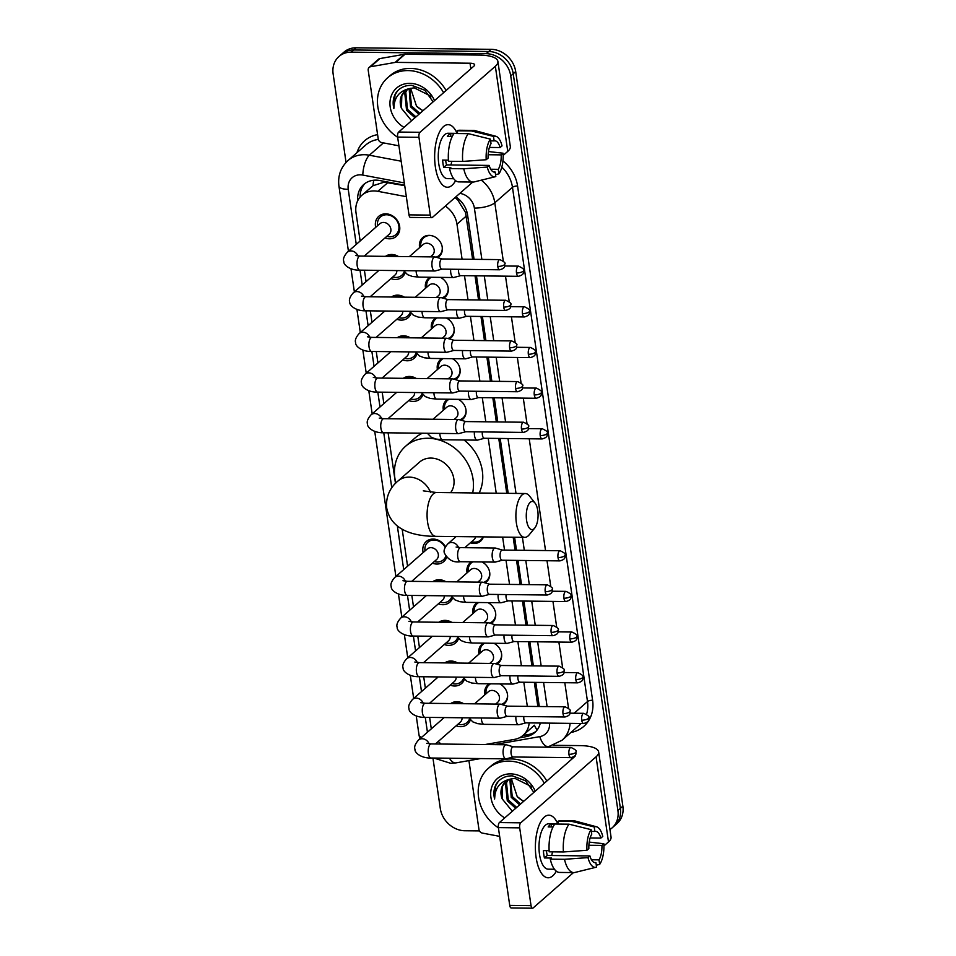 <?xml version="1.0" encoding="UTF-8"?>
<svg xmlns="http://www.w3.org/2000/svg" width="956" height="956" viewBox="0 0 956 956"><rect width="100%" height="100%" fill="white"/><g stroke="black" fill="none" stroke-linecap="round" stroke-linejoin="round"><path stroke-width="1.43" d="M499.809 683.922A12.524 10.647 48.8 0 1 504.374 703.724A12.524 10.647 48.8 0 1 502.796 704.835M493.882 643.269A12.524 10.647 48.8 0 1 498.446 663.07A12.524 10.647 48.8 0 1 496.869 664.181M487.942 602.615A12.524 10.647 48.8 0 1 492.519 622.416A12.524 10.647 48.8 0 1 490.942 623.527M482.015 561.961A12.524 10.647 48.8 0 1 486.58 581.762A12.524 10.647 48.8 0 1 485.003 582.873M483.389 536.89A12.524 10.647 48.8 0 1 480.653 541.108A12.524 10.647 48.8 0 1 474.116 543.426A12.524 10.647 48.8 0 1 470.424 542.781M458.294 399.345A12.524 10.647 48.8 0 1 462.859 419.146A12.524 10.647 48.8 0 1 461.282 420.258M452.367 358.691A12.524 10.647 48.8 0 1 456.932 378.492A12.524 10.647 48.8 0 1 455.355 379.592M446.428 318.037A12.524 10.647 48.8 0 1 451.005 337.827A12.524 10.647 48.8 0 1 449.416 338.938M440.501 277.383A12.524 10.647 48.8 0 1 445.066 297.173A12.524 10.647 48.8 0 1 443.488 298.284M419.624 247.604A12.524 10.647 48.8 0 1 422.636 237.686A12.524 10.647 48.8 0 1 429.172 235.367A12.524 10.647 48.8 0 1 441.11 243.469A12.524 10.647 48.8 0 1 439.139 256.519A12.524 10.647 48.8 0 1 437.561 257.63M450.718 703.556A13.324 11.317 48.8 0 1 456.92 701.68A13.324 11.317 48.8 0 1 463.684 703.7M470.352 719.928A13.324 11.317 48.8 0 1 467.52 724.194A13.324 11.317 48.8 0 1 460.565 726.668A13.324 11.317 48.8 0 1 456.155 725.807M444.779 662.902A13.324 11.317 48.8 0 1 450.981 661.026A13.324 11.317 48.8 0 1 457.757 663.046M464.425 679.262A13.324 11.317 48.8 0 1 461.581 683.54A13.324 11.317 48.8 0 1 454.626 686.014A13.324 11.317 48.8 0 1 450.216 685.153M438.852 622.248A13.324 11.317 48.8 0 1 445.054 620.372A13.324 11.317 48.8 0 1 451.83 622.392M458.498 638.608A13.324 11.317 48.8 0 1 455.654 642.886A13.324 11.317 48.8 0 1 448.699 645.36A13.324 11.317 48.8 0 1 444.289 644.499M432.925 581.595A13.324 11.317 48.8 0 1 439.127 579.718A13.324 11.317 48.8 0 1 445.89 581.738M452.558 597.954A13.324 11.317 48.8 0 1 449.726 602.232A13.324 11.317 48.8 0 1 442.771 604.706A13.324 11.317 48.8 0 1 438.362 603.834M423.15 552.592A13.324 11.317 48.8 0 1 426.233 541.538A13.324 11.317 48.8 0 1 433.188 539.065A13.324 11.317 48.8 0 1 445.424 546.784M446.631 557.3A13.324 11.317 48.8 0 1 443.787 561.578A13.324 11.317 48.8 0 1 436.832 564.04A13.324 11.317 48.8 0 1 432.435 563.18M403.265 378.325A13.324 11.317 48.8 0 1 409.467 376.449A13.324 11.317 48.8 0 1 416.242 378.468M422.911 394.685A13.324 11.317 48.8 0 1 420.066 398.951A13.324 11.317 48.8 0 1 413.112 401.424A13.324 11.317 48.8 0 1 408.702 400.564M397.338 337.671A13.324 11.317 48.8 0 1 403.54 335.795A13.324 11.317 48.8 0 1 410.303 337.815M416.983 354.031A13.324 11.317 48.8 0 1 414.139 358.297A13.324 11.317 48.8 0 1 407.184 360.77A13.324 11.317 48.8 0 1 402.775 359.91M391.41 297.017A13.324 11.317 48.8 0 1 397.612 295.141A13.324 11.317 48.8 0 1 404.376 297.161M411.044 313.377A13.324 11.317 48.8 0 1 408.212 317.643A13.324 11.317 48.8 0 1 401.257 320.117A13.324 11.317 48.8 0 1 396.848 319.256M385.471 256.363A13.324 11.317 48.8 0 1 391.673 254.487A13.324 11.317 48.8 0 1 398.449 256.507M405.117 272.723A13.324 11.317 48.8 0 1 402.273 276.989A13.324 11.317 48.8 0 1 395.318 279.463A13.324 11.317 48.8 0 1 390.908 278.602M375.696 227.349A13.324 11.317 48.8 0 1 378.791 216.295A13.324 11.317 48.8 0 1 385.746 213.833A13.324 11.317 48.8 0 1 398.449 222.461A13.324 11.317 48.8 0 1 396.346 236.335A13.324 11.317 48.8 0 1 389.391 238.809A13.324 11.317 48.8 0 1 384.981 237.948M404.723 185.643L384.133 182.166L373.007 185.715L361.846 195.299A23.482 19.957 -131.2 0 0 356.002 212.71L360.137 240.996M406.336 196.685L377.859 191.32A23.482 19.957 -131.2 0 0 374.107 190.937A23.482 19.957 -131.2 0 0 361.846 195.299M472.623 259.303L465.476 212.399L457.781 199.971L455.056 197.545M537.858 706.508L534.332 682.357M531.93 665.854L528.405 641.703M526.003 625.188L522.478 601.049M520.064 584.534L516.551 560.395M515.057 550.202L513.169 537.224M506.764 493.32L498.757 438.434M496.343 421.919L492.818 397.78M490.416 381.265L486.891 357.126M484.477 340.611L480.964 316.472M478.55 299.957L475.024 275.818M485.086 744.533L514.555 739.37A23.482 19.957 -131.2 0 0 523.159 735.295L534.404 725.222A23.482 10.994 -100 0 0 537.105 730.025M462.083 259.184L456.98 224.194A23.482 19.957 -131.2 0 0 445.317 206.09M527.33 706.388L523.804 682.237M521.39 665.735L517.877 641.584M515.463 625.069L511.938 600.93M509.536 584.415L506.011 560.276M504.529 550.082L502.629 537.105M496.224 493.2L488.217 438.314M485.803 421.799L482.29 397.66M479.876 381.145L476.351 357.006M473.949 340.491L470.424 316.352M468.022 299.837L464.497 275.698M523.159 735.295A23.482 19.957 -131.2 0 0 529.17 722.891M429.638 717.406L431.048 727.11A23.482 19.957 -131.2 0 0 431.359 728.795M438.254 741.486A23.482 19.957 -131.2 0 0 441.098 744.031M364.391 270.201L366.064 281.65M370.33 310.855L371.992 322.303M376.258 351.509L377.919 362.957M382.185 392.175L383.858 403.611M388.112 432.829L395.485 483.354M402.189 529.254L407.579 566.227M411.845 595.445L413.506 606.881M417.772 636.098L419.445 647.535M423.699 676.752L425.372 688.189M425.563 288.258A12.524 10.647 48.8 0 1 428.563 278.339A12.524 10.647 48.8 0 1 430.092 277.264M431.491 328.912A12.524 10.647 48.8 0 1 434.502 318.993A12.524 10.647 48.8 0 1 436.02 317.918M437.418 369.566A12.524 10.647 48.8 0 1 440.429 359.647A12.524 10.647 48.8 0 1 441.959 358.572M443.357 410.22A12.524 10.647 48.8 0 1 446.356 400.301A12.524 10.647 48.8 0 1 447.886 399.226M467.078 572.835A12.524 10.647 48.8 0 1 470.089 562.917A12.524 10.647 48.8 0 1 471.607 561.841M473.005 613.501A12.524 10.647 48.8 0 1 476.016 603.583A12.524 10.647 48.8 0 1 477.534 602.495M478.932 654.155A12.524 10.647 48.8 0 1 481.944 644.236A12.524 10.647 48.8 0 1 483.473 643.149M484.871 694.809A12.524 10.647 48.8 0 1 487.871 684.89A12.524 10.647 48.8 0 1 489.4 683.803M346.048 162.436L333.13 73.923A23.482 19.957 48.8 0 1 338.974 56.5A23.482 19.957 48.8 0 1 351.234 52.15L486.222 53.679A23.482 19.957 48.8 0 1 510.743 75.942L617.911 810.509L620.384 808.334A23.482 19.957 48.8 0 1 614.541 825.745A23.482 19.957 48.8 0 0 620.384 808.334L513.229 73.767L620.384 808.334L622.87 806.159A23.482 19.957 48.8 0 1 617.026 823.57L612.067 827.92A23.482 19.957 48.8 0 1 609.952 829.497M486.222 53.679L488.695 51.505A23.482 19.957 48.8 0 1 513.229 73.767A23.482 19.957 48.8 0 0 488.695 51.505L353.72 49.975L488.695 51.505L491.181 49.33A23.482 19.957 48.8 0 1 515.702 71.592L622.87 806.159M338.974 56.5L341.459 54.325A23.482 19.957 48.8 0 1 353.72 49.975A23.482 19.957 48.8 0 0 341.459 54.325L343.933 52.162A23.482 19.957 48.8 0 1 356.194 47.8L491.181 49.33M404.663 185.213L379.723 180.517A23.482 19.957 -131.2 0 0 375.971 180.134A23.482 19.957 -131.2 0 0 363.71 184.496A23.482 19.957 -131.2 0 0 357.723 200.7M360.125 197.044A23.482 19.957 48.8 0 1 365.013 183.468M479.458 830.907L464.819 830.752A23.482 19.957 48.8 0 1 440.298 808.489L432.937 758.024M617.911 810.509A23.482 19.957 48.8 0 1 612.067 827.92M474.057 259.315L467.592 215.04A23.482 19.957 -131.2 0 0 455.833 196.876M539.292 706.52L535.778 682.381M533.364 665.866L529.839 641.727M527.437 625.212L523.912 601.073M521.498 584.558L517.985 560.407M516.491 550.226L514.603 537.236M508.198 493.344L500.191 438.445M497.777 421.943L494.264 397.792M491.85 381.289L488.325 357.138M485.923 340.635L482.398 316.484M479.984 299.981L476.47 275.83M519.275 737.865L526.111 736.658A23.482 19.957 -131.2 0 0 534.715 732.595A23.482 19.957 -131.2 0 0 540.307 723.011M535.91 731.448A23.482 19.957 48.8 0 1 528.596 734.483L522.956 735.475M397.672 137.294A39.124 33.257 48.8 0 1 387.574 77.842A39.124 33.257 48.8 0 1 408.009 70.577A39.124 33.257 48.8 0 1 443.608 92.66M387.574 77.842L390.06 75.667A39.124 33.257 48.8 0 1 410.494 68.402A39.124 33.257 48.8 0 1 446.094 90.497M403.982 127.375A25.513 21.677 48.8 0 1 390.144 100.392A25.513 21.677 48.8 0 1 409.873 83.351A25.513 21.677 48.8 0 1 434.526 100.619M433.128 101.85L424.787 90.234L411.654 85.323C405.057 85.215 399.859 87.653 396.071 92.636C393.179 97.297 392.45 102.603 393.86 108.542C394.063 97.369 399.465 90.677 410.052 88.466A17.686 15.033 48.8 0 0 404.806 91.25A17.686 15.033 48.8 0 0 401.436 108.291L411.57 120.731M430.869 96.986L429.973 95.708L414.199 87.833L410.052 88.466M407.316 89.529L405.774 92.23L407.531 109.39L415.956 116.895M406.742 89.852L404.782 93.091L406.551 110.251L414.976 117.755M409.825 88.526L411.474 105.937L419.899 113.441M409.156 88.741L410.494 106.797L418.907 114.302M423.15 110.585A17.686 15.033 48.8 0 1 416.469 106.044L422.851 110.848M416.469 106.044L410.638 88.299M405.165 90.951L401.831 95.684L401.436 108.291M397.505 90.892L395.019 95.05L393.86 108.542M435.35 166.81A31.297 13.121 -89.3 0 1 437.49 137.031A31.297 13.121 -89.3 0 1 457.052 133.35A31.297 13.121 -89.3 0 0 448.113 124.639A31.297 13.121 -89.3 0 0 435.35 166.81A31.297 13.121 -89.3 0 0 437.059 174.613A31.297 13.121 -89.3 0 0 455.582 180.66A31.297 13.121 -89.3 0 1 447.408 187.245A31.297 13.121 -89.3 0 1 435.35 166.81M398.915 145.814L381.683 142.564A3.908 3.322 -131.2 0 1 378.218 138.919L368.215 70.302A3.908 3.322 -131.2 0 1 369.183 67.398L378.492 59.248A3.908 3.322 48.8 0 1 379.926 58.567L404.436 54.277A3.908 3.322 48.8 0 1 405.045 54.229L479.326 55.066A31.297 9.99 171.7 0 1 497.897 61.423A31.297 9.99 171.7 0 1 495.339 66.263L419.971 132.298A3.908 1.637 90.7 0 0 418.955 137.317L397.636 137.078A3.908 1.637 -89.3 0 1 398.652 132.048L474.021 66.024A7.827 2.498 -8.3 0 0 474.666 64.805A7.827 2.498 -8.3 0 0 470.017 63.215L395.736 62.379A3.908 3.322 -131.2 0 0 395.127 62.427L370.617 66.729A3.908 3.322 -131.2 0 0 369.183 67.398M497.897 61.423L510.313 146.543A31.297 9.99 171.7 0 1 507.755 151.383L503.179 155.398M430.296 215.112A3.908 1.637 90.7 0 0 431.801 217.657L410.494 217.418A3.908 1.637 -89.3 0 1 408.989 214.861L430.296 215.112L418.955 137.317M431.801 217.657A3.908 1.637 90.7 0 0 432.387 217.418L472.754 182.058M408.989 214.861L397.636 137.078M486.198 159.736L488.11 158.063A15.655 6.561 -89.3 0 1 491.026 143.627L490.368 139.11A20.351 8.532 -89.3 0 0 486.198 159.736L462.692 161.433L448.472 161.265A25.824 10.827 -89.3 0 1 454.088 133.493L468.297 133.661L490.368 139.11M490.631 140.867L494.133 140.902A15.655 6.561 -89.3 0 1 494.826 140.819A15.655 6.561 -89.3 0 1 500.119 147.547L489.388 147.427M445.663 160.118A15.655 6.561 90.7 0 0 445.819 161.421A15.655 6.561 90.7 0 0 446.56 164.922L489.185 165.412A15.655 6.561 -89.3 0 0 494.479 172.128A15.655 6.561 -89.3 0 0 495.172 172.044L495.829 176.561A20.351 8.532 -89.3 0 1 495.339 176.717A20.351 8.532 -89.3 0 1 487.273 167.073L489.185 165.412M495.339 176.717L474.212 181.915A25.824 10.827 -89.3 0 1 473.041 182.058L458.832 181.891A25.824 10.827 -89.3 0 1 449.547 168.603L450.802 167.503L443.704 167.419A22.693 9.512 -89.3 0 1 443.034 163.87A22.693 9.512 -89.3 0 1 442.628 160.082L448.4 160.154M453.706 178.712L447.504 178.641A22.693 9.512 -89.3 0 1 438.768 163.823A22.693 9.512 -89.3 0 1 448.017 133.254L457.565 133.362M494.133 140.902L493.475 136.397L471.404 130.936L457.195 130.781L457.589 133.529M457.195 130.781A25.824 10.827 -89.3 0 1 459.418 130.243L473.638 130.41A25.824 10.827 -89.3 0 1 474.797 130.578L495.805 136.254A20.351 8.532 -89.3 0 1 502.031 145.874L500.119 147.547M471.404 130.936A25.824 10.827 -89.3 0 1 473.638 130.41M473.041 182.058A25.824 10.827 -89.3 0 1 463.756 168.77L487.273 167.073M449.547 168.603L463.756 168.77M493.475 136.397A20.351 8.532 -89.3 0 1 495.805 136.254M488.146 154.729L501.195 154.884L503.107 153.211L488.468 151.55M503.107 153.211A20.351 8.532 -89.3 0 1 498.936 173.837L498.279 169.332L490.739 169.236M495.555 174.661L498.936 173.837M501.195 154.884A15.655 6.561 -89.3 0 1 498.279 169.332M453.921 133.709L450.515 133.673A22.693 9.512 -89.3 0 0 447.42 136.385L452.284 136.445M462.692 161.433A25.824 10.827 -89.3 0 1 468.297 133.661M451.746 161.301A15.655 6.561 -89.3 0 1 450.897 164.97M493.774 172.032L495.172 172.044M443.704 167.419L446.56 164.922M450.921 136.421L450.515 133.673M498.411 827.824A39.124 33.257 48.8 0 1 488.313 768.373A39.124 33.257 48.8 0 1 508.747 761.119A39.124 33.257 48.8 0 1 544.346 783.203M488.313 768.373L490.798 766.198A39.124 33.257 48.8 0 1 511.233 758.945A39.124 33.257 48.8 0 1 546.832 781.028M504.72 817.918A25.513 21.677 48.8 0 1 490.882 790.923A25.513 21.677 48.8 0 1 510.612 773.882A25.513 21.677 48.8 0 1 535.264 791.162M533.866 792.381L525.525 780.765L512.392 775.866C505.796 775.746 500.597 778.184 496.809 783.167C493.917 787.84 493.188 793.133 494.599 799.073C494.802 787.911 500.203 781.219 510.791 779.009A17.686 15.033 48.8 0 0 505.545 781.793A17.686 15.033 48.8 0 0 502.175 798.834L512.308 811.274M531.608 787.517L530.711 786.25L514.937 778.375L510.791 779.009M508.054 780.072L506.513 782.761L508.269 799.921L516.694 807.426M507.481 780.383L505.521 783.633L507.289 800.793L515.714 808.298M510.564 779.068L512.213 796.479L520.638 803.984M509.895 779.271L511.233 797.34L519.646 804.844M523.888 801.128A17.686 15.033 48.8 0 1 517.208 796.575L523.589 801.391M517.208 796.575L511.376 778.841M505.903 781.482L502.569 786.214L502.175 798.834M498.243 781.434L495.758 785.593L494.599 799.073M526.589 520.423A14.089 5.903 90.7 0 0 534.751 528.047A14.089 5.903 90.7 0 0 537.75 510.635A14.089 5.903 90.7 0 0 535.037 503.059A14.089 5.903 90.7 0 0 528.369 504.935A14.089 5.903 90.7 0 0 526.589 520.423M534.751 528.047L529.086 534.93A21.916 9.19 -89.3 0 1 524.82 537.356A21.916 9.19 -89.3 0 1 516.383 523.052A21.916 9.19 -89.3 0 1 525.31 493.535A21.916 9.19 -89.3 0 1 529.528 496.056L535.037 503.059M450.635 492.687A21.916 18.618 -131.2 0 0 450.957 470.567A21.916 18.618 -131.2 0 0 430.953 458.079A21.916 18.618 -131.2 0 0 419.517 462.142L397.804 481.167C393.083 485.039 385.268 493.882 386.726 508.078C391.351 531.333 415.812 536.316 436.008 536.352L524.82 537.356M395.856 482.983A43.044 36.579 48.8 0 1 405.595 446.249A43.044 36.579 48.8 0 1 428.061 438.266A43.044 36.579 48.8 0 1 472.67 492.938M405.595 446.249L414.892 438.099A43.044 36.579 48.8 0 1 422.433 433.211M464.066 439.999A43.044 36.579 48.8 0 1 479.147 493.009M386.822 236.335A11.735 9.978 -131.2 0 0 389.797 236.789A11.735 9.978 -131.2 0 0 395.927 234.602A11.735 9.978 -131.2 0 0 397.768 222.366A11.735 9.978 -131.2 0 0 386.583 214.765A11.735 9.978 -131.2 0 0 380.452 216.952A11.735 9.978 -131.2 0 0 377.548 225.736M364.248 256.112L389.104 234.34A7.039 5.987 -131.2 0 0 390.215 226.99A7.039 5.987 -131.2 0 0 383.499 222.437A7.039 5.987 -131.2 0 0 379.831 223.74L347.315 252.217A7.039 5.987 -131.2 0 1 350.995 250.914A7.039 5.987 -131.2 0 1 357.914 255.957M442.138 258.957L435.267 256.973A7.039 2.952 90.7 0 0 434.932 256.925A7.039 2.952 90.7 0 0 433.881 257.355A7.039 2.952 90.7 0 0 432.052 266.413A7.039 2.952 90.7 0 0 434.765 271.002A7.039 2.952 90.7 0 0 435.111 270.966L442.019 269.126M442.258 258.992A5.091 2.127 90.7 0 0 442.007 258.957A5.091 2.127 90.7 0 0 441.254 259.279A5.091 2.127 90.7 0 0 439.939 265.804A5.091 2.127 90.7 0 0 441.899 269.126A5.091 2.127 90.7 0 0 442.138 269.102M397.134 256.495A11.735 9.978 -131.2 0 0 392.51 255.419A11.735 9.978 -131.2 0 0 388.184 256.387M392.761 276.989A11.735 9.978 -131.2 0 0 395.724 277.443A11.735 9.978 -131.2 0 0 401.855 275.256A11.735 9.978 -131.2 0 0 404.292 271.695M448.065 299.61L441.194 297.627A7.039 2.952 90.7 0 0 440.859 297.579A7.039 2.952 90.7 0 0 439.82 298.009A7.039 2.952 90.7 0 0 437.991 307.067A7.039 2.952 90.7 0 0 440.692 311.656A7.039 2.952 90.7 0 0 441.039 311.62L447.946 309.78M448.185 299.646A5.091 2.127 90.7 0 0 447.946 299.61A5.091 2.127 90.7 0 0 447.181 299.933A5.091 2.127 90.7 0 0 445.866 306.47A5.091 2.127 90.7 0 0 447.826 309.78A5.091 2.127 90.7 0 0 448.065 309.756M370.175 296.766L395.043 274.993A7.039 5.987 -131.2 0 0 396.86 270.572M403.062 297.149A11.735 9.978 -131.2 0 0 398.449 296.073A11.735 9.978 -131.2 0 0 394.123 297.041M398.688 317.643A11.735 9.978 -131.2 0 0 401.651 318.097A11.735 9.978 -131.2 0 0 407.782 315.91A11.735 9.978 -131.2 0 0 410.22 312.349M453.992 340.264L447.133 338.281A7.039 2.952 90.7 0 0 446.787 338.233A7.039 2.952 90.7 0 0 445.747 338.663A7.039 2.952 90.7 0 0 443.919 347.721A7.039 2.952 90.7 0 0 446.631 352.31A7.039 2.952 90.7 0 0 446.966 352.274L453.873 350.446M454.112 340.3A5.091 2.127 90.7 0 0 453.873 340.264A5.091 2.127 90.7 0 0 453.12 340.587A5.091 2.127 90.7 0 0 451.794 347.124A5.091 2.127 90.7 0 0 453.753 350.434A5.091 2.127 90.7 0 0 454.004 350.41M376.102 337.42L400.97 315.647A7.039 5.987 -131.2 0 0 402.787 311.226M409.001 337.803A11.735 9.978 -131.2 0 0 404.376 336.727A11.735 9.978 -131.2 0 0 400.05 337.695M404.615 358.297A11.735 9.978 -131.2 0 0 407.591 358.751A11.735 9.978 -131.2 0 0 413.721 356.564A11.735 9.978 -131.2 0 0 416.147 353.003M459.92 380.918L453.06 378.935A7.039 2.952 90.7 0 0 452.714 378.887A7.039 2.952 90.7 0 0 451.674 379.317A7.039 2.952 90.7 0 0 449.846 388.375A7.039 2.952 90.7 0 0 452.558 392.964A7.039 2.952 90.7 0 0 452.905 392.928L459.812 391.1M460.051 380.954A5.091 2.127 90.7 0 0 459.8 380.918A5.091 2.127 90.7 0 0 459.047 381.241A5.091 2.127 90.7 0 0 457.733 387.778A5.091 2.127 90.7 0 0 459.681 391.088A5.091 2.127 90.7 0 0 459.932 391.064M382.041 378.086L406.898 356.301A7.039 5.987 -131.2 0 0 408.726 351.88M414.928 378.457A11.735 9.978 -131.2 0 0 410.303 377.381A11.735 9.978 -131.2 0 0 405.977 378.349M410.554 398.951A11.735 9.978 -131.2 0 0 413.518 399.405A11.735 9.978 -131.2 0 0 419.648 397.218A11.735 9.978 -131.2 0 0 422.074 393.657M465.859 421.572L458.988 419.588A7.039 2.952 90.7 0 0 458.653 419.541A7.039 2.952 90.7 0 0 457.601 419.971A7.039 2.952 90.7 0 0 455.773 429.029A7.039 2.952 90.7 0 0 458.486 433.618A7.039 2.952 90.7 0 0 458.832 433.582L465.739 431.754M465.978 421.608A5.091 2.127 90.7 0 0 465.727 421.572A5.091 2.127 90.7 0 0 464.975 421.895A5.091 2.127 90.7 0 0 463.66 428.431A5.091 2.127 90.7 0 0 465.62 431.742A5.091 2.127 90.7 0 0 465.859 431.718M387.969 418.74L412.837 396.955A7.039 5.987 -131.2 0 0 414.653 392.534M445.114 547.382A11.735 9.978 -131.2 0 0 434.024 540.009A11.735 9.978 -131.2 0 0 427.906 542.183A11.735 9.978 -131.2 0 0 424.99 550.979M434.275 561.566A11.735 9.978 -131.2 0 0 437.239 562.02A11.735 9.978 -131.2 0 0 443.369 559.846A11.735 9.978 -131.2 0 0 445.807 556.273M411.689 581.356L436.557 559.571A7.039 5.987 -131.2 0 0 437.669 552.233A7.039 5.987 -131.2 0 0 430.953 547.668A7.039 5.987 -131.2 0 0 427.272 548.971L394.768 577.448A7.039 5.987 -131.2 0 1 398.437 576.145A7.039 5.987 -131.2 0 1 405.368 581.2M489.58 584.188L482.708 582.204A7.039 2.952 90.7 0 0 482.374 582.156A7.039 2.952 90.7 0 0 481.334 582.598A7.039 2.952 90.7 0 0 479.506 591.645A7.039 2.952 90.7 0 0 482.218 596.245A7.039 2.952 90.7 0 0 482.553 596.197L489.46 594.369M489.699 584.224A5.091 2.127 90.7 0 0 489.46 584.188A5.091 2.127 90.7 0 0 488.707 584.51A5.091 2.127 90.7 0 0 487.381 591.047A5.091 2.127 90.7 0 0 489.341 594.369A5.091 2.127 90.7 0 0 489.591 594.333M444.588 581.726A11.735 9.978 -131.2 0 0 439.963 580.662A11.735 9.978 -131.2 0 0 435.637 581.63M440.202 602.22A11.735 9.978 -131.2 0 0 443.178 602.674A11.735 9.978 -131.2 0 0 449.296 600.499A11.735 9.978 -131.2 0 0 451.734 596.926M495.507 624.854L488.647 622.858A7.039 2.952 90.7 0 0 488.301 622.81A7.039 2.952 90.7 0 0 487.261 623.252A7.039 2.952 90.7 0 0 485.433 632.298A7.039 2.952 90.7 0 0 488.146 636.899A7.039 2.952 90.7 0 0 488.48 636.851L495.399 635.023M495.638 624.877A5.091 2.127 90.7 0 0 495.387 624.842A5.091 2.127 90.7 0 0 494.634 625.164A5.091 2.127 90.7 0 0 493.308 631.701A5.091 2.127 90.7 0 0 495.268 635.023A5.091 2.127 90.7 0 0 495.519 634.987M417.617 622.009L442.485 600.225A7.039 5.987 -131.2 0 0 444.313 595.815M450.515 622.38A11.735 9.978 -131.2 0 0 445.89 621.316A11.735 9.978 -131.2 0 0 441.564 622.284M446.129 642.874A11.735 9.978 -131.2 0 0 449.105 643.328A11.735 9.978 -131.2 0 0 455.235 641.153A11.735 9.978 -131.2 0 0 457.661 637.58M501.446 665.507L494.575 663.512A7.039 2.952 90.7 0 0 494.24 663.464A7.039 2.952 90.7 0 0 493.188 663.906A7.039 2.952 90.7 0 0 491.36 672.952A7.039 2.952 90.7 0 0 494.073 677.553A7.039 2.952 90.7 0 0 494.419 677.505L501.326 675.677M501.565 665.543A5.091 2.127 90.7 0 0 501.314 665.495A5.091 2.127 90.7 0 0 500.562 665.818A5.091 2.127 90.7 0 0 499.247 672.355A5.091 2.127 90.7 0 0 501.207 675.677A5.091 2.127 90.7 0 0 501.446 675.641M423.556 662.663L448.412 640.879A7.039 5.987 -131.2 0 0 450.24 636.469M456.442 663.034A11.735 9.978 -131.2 0 0 451.818 661.97A11.735 9.978 -131.2 0 0 447.492 662.938M452.069 683.528A11.735 9.978 -131.2 0 0 455.032 683.982A11.735 9.978 -131.2 0 0 461.162 681.807A11.735 9.978 -131.2 0 0 463.6 678.234M507.373 706.161L500.502 704.166A7.039 2.952 90.7 0 0 500.167 704.118A7.039 2.952 90.7 0 0 499.128 704.56A7.039 2.952 90.7 0 0 497.299 713.606A7.039 2.952 90.7 0 0 500.012 718.207A7.039 2.952 90.7 0 0 500.346 718.159L507.254 716.331M507.493 706.197A5.091 2.127 90.7 0 0 507.254 706.149A5.091 2.127 90.7 0 0 506.501 706.472A5.091 2.127 90.7 0 0 505.174 713.009A5.091 2.127 90.7 0 0 507.134 716.331A5.091 2.127 90.7 0 0 507.385 716.295M429.483 703.317L454.351 681.532A7.039 5.987 -131.2 0 0 456.167 677.123M462.369 703.688A11.735 9.978 -131.2 0 0 457.757 702.624A11.735 9.978 -131.2 0 0 453.431 703.592M457.996 724.182A11.735 9.978 -131.2 0 0 460.959 724.636A11.735 9.978 -131.2 0 0 467.09 722.461A11.735 9.978 -131.2 0 0 469.527 718.9M513.3 746.815L506.441 744.82A7.039 2.952 90.7 0 0 506.094 744.772A7.039 2.952 90.7 0 0 505.055 745.214A7.039 2.952 90.7 0 0 503.226 754.26A7.039 2.952 90.7 0 0 505.939 758.861A7.039 2.952 90.7 0 0 506.274 758.813L513.193 756.985M513.42 746.851A5.091 2.127 90.7 0 0 513.181 746.815A5.091 2.127 90.7 0 0 512.428 747.126A5.091 2.127 90.7 0 0 511.101 753.663A5.091 2.127 90.7 0 0 513.061 756.985A5.091 2.127 90.7 0 0 513.312 756.949M435.41 743.971L460.278 722.186A7.039 5.987 -131.2 0 0 462.106 717.777M432.733 235.965A11.735 9.978 -131.2 0 0 429.901 235.558A11.735 9.978 -131.2 0 0 423.771 237.733A11.735 9.978 -131.2 0 0 420.867 246.529M430.427 256.865L432.423 255.121A7.039 5.987 -131.2 0 0 433.534 247.783A7.039 5.987 -131.2 0 0 426.818 243.218A7.039 5.987 -131.2 0 0 423.15 244.521L409.323 256.626M450.67 269.234A7.039 2.952 90.7 0 0 450.778 272.926A7.039 2.952 90.7 0 0 453.491 277.527A7.039 2.952 90.7 0 0 453.825 277.479L460.744 275.651M458.617 269.317A5.091 2.127 90.7 0 0 458.653 272.329A5.091 2.127 90.7 0 0 460.613 275.651A5.091 2.127 90.7 0 0 460.864 275.627M435.984 257.176A11.735 9.978 -131.2 0 0 439.246 255.395A11.735 9.978 -131.2 0 0 442.174 246.744M431.311 277.276A11.735 9.978 -131.2 0 0 429.698 278.387A11.735 9.978 -131.2 0 0 426.794 287.182M436.366 297.519L438.362 295.774A7.039 5.987 -131.2 0 0 439.461 288.437A7.039 5.987 -131.2 0 0 432.757 283.872A7.039 5.987 -131.2 0 0 429.077 285.175L415.263 297.28M456.61 309.887A7.039 2.952 90.7 0 0 456.705 313.58A7.039 2.952 90.7 0 0 459.418 318.181A7.039 2.952 90.7 0 0 459.764 318.145L466.671 316.305M464.544 309.971A5.091 2.127 90.7 0 0 464.592 312.982A5.091 2.127 90.7 0 0 466.552 316.305A5.091 2.127 90.7 0 0 466.791 316.281M441.911 297.83A11.735 9.978 -131.2 0 0 445.173 296.049A11.735 9.978 -131.2 0 0 448.101 287.398M437.239 317.93A11.735 9.978 -131.2 0 0 435.637 319.041A11.735 9.978 -131.2 0 0 432.721 327.836M442.293 338.173L444.289 336.428A7.039 5.987 -131.2 0 0 445.4 329.091A7.039 5.987 -131.2 0 0 438.685 324.526A7.039 5.987 -131.2 0 0 435.004 325.829L421.19 337.934M462.537 350.541A7.039 2.952 90.7 0 0 462.644 354.234A7.039 2.952 90.7 0 0 465.357 358.835A7.039 2.952 90.7 0 0 465.692 358.799L472.599 356.958M470.483 350.625A5.091 2.127 90.7 0 0 470.519 353.636A5.091 2.127 90.7 0 0 472.479 356.958A5.091 2.127 90.7 0 0 472.73 356.935M447.85 338.484A11.735 9.978 -131.2 0 0 451.101 336.703A11.735 9.978 -131.2 0 0 454.04 328.051M443.178 358.584A11.735 9.978 -131.2 0 0 441.564 359.695A11.735 9.978 -131.2 0 0 438.661 368.49M448.221 378.827L450.216 377.082A7.039 5.987 -131.2 0 0 451.328 369.745A7.039 5.987 -131.2 0 0 444.612 365.18A7.039 5.987 -131.2 0 0 440.943 366.483L427.117 378.588M468.464 391.195A7.039 2.952 90.7 0 0 468.571 394.9A7.039 2.952 90.7 0 0 471.284 399.489A7.039 2.952 90.7 0 0 471.619 399.453L478.538 397.612M476.411 391.279A5.091 2.127 90.7 0 0 476.447 394.29A5.091 2.127 90.7 0 0 478.406 397.612A5.091 2.127 90.7 0 0 478.657 397.588M453.777 379.138A11.735 9.978 -131.2 0 0 457.04 377.357A11.735 9.978 -131.2 0 0 459.967 368.705M449.105 399.238A11.735 9.978 -131.2 0 0 447.492 400.349A11.735 9.978 -131.2 0 0 444.588 409.144M454.16 419.481L456.155 417.736A7.039 5.987 -131.2 0 0 457.255 410.399A7.039 5.987 -131.2 0 0 450.551 405.834A7.039 5.987 -131.2 0 0 446.87 407.148L433.056 419.242M474.403 431.849A7.039 2.952 90.7 0 0 474.499 435.554A7.039 2.952 90.7 0 0 477.211 440.142A7.039 2.952 90.7 0 0 477.558 440.107L484.465 438.266M482.338 431.933A5.091 2.127 90.7 0 0 482.386 434.944A5.091 2.127 90.7 0 0 484.345 438.266A5.091 2.127 90.7 0 0 484.584 438.242M459.705 419.792A11.735 9.978 -131.2 0 0 462.967 418.011A11.735 9.978 -131.2 0 0 465.895 409.359M471.666 541.705A11.735 9.978 -131.2 0 0 474.63 542.148A11.735 9.978 -131.2 0 0 480.76 539.973A11.735 9.978 -131.2 0 0 482.995 536.878M502.366 550.059L495.507 548.075A7.039 2.952 90.7 0 0 495.16 548.027A7.039 2.952 90.7 0 0 494.121 548.457A7.039 2.952 90.7 0 0 492.292 557.515A7.039 2.952 90.7 0 0 495.005 562.104A7.039 2.952 90.7 0 0 495.351 562.068L502.259 560.24M502.498 550.094A5.091 2.127 90.7 0 0 502.247 550.059A5.091 2.127 90.7 0 0 501.494 550.381A5.091 2.127 90.7 0 0 500.179 556.918A5.091 2.127 90.7 0 0 502.127 560.228A5.091 2.127 90.7 0 0 502.378 560.204M464.831 547.68L473.949 539.698A7.039 5.987 -131.2 0 0 475.622 536.794M472.826 561.853A11.735 9.978 -131.2 0 0 471.224 562.965A11.735 9.978 -131.2 0 0 468.309 571.76M477.88 582.108L479.876 580.352A7.039 5.987 -131.2 0 0 480.988 573.014A7.039 5.987 -131.2 0 0 474.272 568.45A7.039 5.987 -131.2 0 0 470.591 569.764L456.777 581.869M498.124 594.465A7.039 2.952 90.7 0 0 498.219 598.169A7.039 2.952 90.7 0 0 500.932 602.758A7.039 2.952 90.7 0 0 501.279 602.722L508.186 600.894M506.071 594.56A5.091 2.127 90.7 0 0 506.106 597.572A5.091 2.127 90.7 0 0 508.066 600.882A5.091 2.127 90.7 0 0 508.305 600.858M483.425 582.419A11.735 9.978 -131.2 0 0 486.688 580.627A11.735 9.978 -131.2 0 0 489.615 571.987M478.753 602.507A11.735 9.978 -131.2 0 0 477.152 603.618A11.735 9.978 -131.2 0 0 474.236 612.414M483.808 622.762L485.803 621.006A7.039 5.987 -131.2 0 0 486.915 613.668A7.039 5.987 -131.2 0 0 480.199 609.103A7.039 5.987 -131.2 0 0 476.518 610.418L462.704 622.523M504.051 635.119A7.039 2.952 90.7 0 0 504.159 638.823A7.039 2.952 90.7 0 0 506.871 643.412A7.039 2.952 90.7 0 0 507.206 643.376L514.113 641.548M511.998 635.214A5.091 2.127 90.7 0 0 512.034 638.226A5.091 2.127 90.7 0 0 513.993 641.548A5.091 2.127 90.7 0 0 514.244 641.512M489.364 623.073A11.735 9.978 -131.2 0 0 492.627 621.28A11.735 9.978 -131.2 0 0 495.555 612.641M484.692 643.161A11.735 9.978 -131.2 0 0 483.079 644.272A11.735 9.978 -131.2 0 0 480.175 653.067M489.735 663.416L491.731 661.66A7.039 5.987 -131.2 0 0 492.842 654.322A7.039 5.987 -131.2 0 0 486.126 649.757A7.039 5.987 -131.2 0 0 482.457 651.072L468.631 663.177M509.99 675.773A7.039 2.952 90.7 0 0 510.086 679.477A7.039 2.952 90.7 0 0 512.798 684.078A7.039 2.952 90.7 0 0 513.145 684.03L520.052 682.202M517.925 675.868A5.091 2.127 90.7 0 0 517.961 678.88A5.091 2.127 90.7 0 0 519.921 682.202A5.091 2.127 90.7 0 0 520.172 682.166M495.292 663.727A11.735 9.978 -131.2 0 0 498.554 661.934A11.735 9.978 -131.2 0 0 501.482 653.295M490.619 683.815A11.735 9.978 -131.2 0 0 489.018 684.926A11.735 9.978 -131.2 0 0 486.102 693.721M495.674 704.07L497.67 702.313A7.039 5.987 -131.2 0 0 498.781 694.976A7.039 5.987 -131.2 0 0 492.065 690.411A7.039 5.987 -131.2 0 0 488.385 691.726L474.57 703.831M515.917 716.426A7.039 2.952 90.7 0 0 516.013 720.131A7.039 2.952 90.7 0 0 518.726 724.732A7.039 2.952 90.7 0 0 519.072 724.684L525.979 722.856M523.852 716.522A5.091 2.127 90.7 0 0 523.9 719.533A5.091 2.127 90.7 0 0 525.86 722.856A5.091 2.127 90.7 0 0 526.099 722.82M501.219 704.381A11.735 9.978 -131.2 0 0 504.481 702.588A11.735 9.978 -131.2 0 0 507.409 693.948M536.089 857.353A31.297 13.121 -89.3 0 1 538.228 827.573A31.297 13.121 -89.3 0 1 557.802 823.893A31.297 13.121 -89.3 0 0 548.852 815.181A31.297 13.121 -89.3 0 0 536.089 857.353A31.297 13.121 -89.3 0 0 537.798 865.156A31.297 13.121 -89.3 0 0 556.32 871.191A31.297 13.121 -89.3 0 1 548.147 877.787A31.297 13.121 -89.3 0 1 536.089 857.353M499.653 836.357L482.422 833.106A3.908 3.322 -131.2 0 1 478.956 829.461L468.954 760.845A3.908 3.322 -131.2 0 1 468.918 760.606M553.536 745.31L580.065 745.608A31.297 9.99 171.7 0 1 598.635 751.954A31.297 9.99 171.7 0 1 596.078 756.793L520.709 822.829A3.908 1.637 90.7 0 0 519.694 827.86L498.375 827.621A3.908 1.637 -89.3 0 1 499.39 822.59L574.759 756.555A7.827 2.498 -8.3 0 0 575.404 755.348A7.827 2.498 -8.3 0 0 575.345 755.132M598.635 751.954L611.051 837.086A31.297 9.99 171.7 0 1 608.494 841.925L603.917 845.929M531.034 905.643A3.908 1.637 90.7 0 0 532.54 908.2L511.233 907.961A3.908 1.637 -89.3 0 1 509.727 905.404L531.034 905.643L519.694 827.86M532.54 908.2A3.908 1.637 90.7 0 0 533.125 907.961L573.492 872.589M509.727 905.404L498.375 827.621M586.948 850.278L588.848 848.605A15.655 6.561 -89.3 0 1 591.764 834.158L591.107 829.653A20.351 8.532 -89.3 0 0 586.948 850.278L563.431 851.963L549.21 851.808A25.824 10.827 -89.3 0 1 554.827 824.036L569.035 824.192L591.107 829.653M591.37 831.409L594.871 831.445A15.655 6.561 -89.3 0 1 595.564 831.362A15.655 6.561 -89.3 0 1 600.858 838.077L590.127 837.958M546.402 850.661A15.655 6.561 90.7 0 0 546.557 851.963A15.655 6.561 90.7 0 0 547.298 855.465L589.924 855.943A15.655 6.561 -89.3 0 0 595.218 862.659A15.655 6.561 -89.3 0 0 595.911 862.587L596.568 867.092A20.351 8.532 -89.3 0 1 596.078 867.247A20.351 8.532 -89.3 0 1 588.012 857.616L589.924 855.943M596.078 867.247L574.95 872.458A25.824 10.827 -89.3 0 1 573.779 872.589L559.571 872.434A25.824 10.827 -89.3 0 1 550.286 859.145L551.54 858.046L544.442 857.962A22.693 9.512 -89.3 0 1 543.773 854.413A22.693 9.512 -89.3 0 1 543.366 850.625L549.138 850.685M554.444 869.243L548.242 869.171A22.693 9.512 -89.3 0 1 539.507 854.365A22.693 9.512 -89.3 0 1 548.756 823.785L558.304 823.893M594.871 831.445L594.214 826.928L572.142 821.479L557.934 821.312L558.328 824.072M557.934 821.312A25.824 10.827 -89.3 0 1 560.156 820.786L574.377 820.953A25.824 10.827 -89.3 0 1 575.536 821.108L596.544 826.797A20.351 8.532 -89.3 0 1 602.77 836.416L600.858 838.077M572.142 821.479A25.824 10.827 -89.3 0 1 574.377 820.953M573.779 872.589A25.824 10.827 -89.3 0 1 564.494 859.301L588.012 857.616M550.286 859.145L564.494 859.301M594.214 826.928A20.351 8.532 -89.3 0 1 596.544 826.797M588.884 845.271L601.933 845.415L603.845 843.754L589.207 842.081M603.845 843.754A20.351 8.532 -89.3 0 1 599.675 864.379L599.018 859.862L591.477 859.779M596.293 865.204L599.675 864.379M601.933 845.415A15.655 6.561 -89.3 0 1 599.018 859.862M554.659 824.251L551.254 824.203A22.693 9.512 -89.3 0 0 548.158 826.928L553.022 826.976M563.431 851.963A25.824 10.827 -89.3 0 1 569.035 824.192M552.484 851.844A15.655 6.561 -89.3 0 1 551.636 855.512M594.513 862.563L595.911 862.587M544.442 857.962L547.298 855.465M551.66 826.964L551.254 824.203M387.945 182.488L377.859 191.32M361.057 196.028A23.482 7.493 171.7 0 1 360.113 195.92M467.054 212.363A23.482 7.493 171.7 0 1 465.476 212.399M457.781 199.971A23.482 8.389 -79.3 0 1 457.972 198.442M373.007 185.715A23.482 8.389 -79.3 0 1 373.724 180.23M466.301 216.02L456.98 224.194M356.194 47.8L351.234 52.15M515.702 71.592L510.743 75.942M404.316 182.907L362.802 175.079A15.655 13.3 -131.2 0 0 360.304 174.829A15.655 13.3 -131.2 0 0 348.235 189.336L356.265 244.378M348.235 189.336A15.655 4.995 -8.3 0 1 338.95 186.169C337.671 175.94 340.695 167.384 348.02 160.524A31.297 26.601 48.8 0 1 364.367 154.717A31.297 26.601 48.8 0 1 369.363 155.219L383.428 142.898M433.821 758.036L450.694 763.306L456 762.876A15.655 7.325 -100 0 1 449.44 758.216M356.935 152.709A35.217 29.935 48.8 0 1 377.596 134.629M378.337 139.433A31.297 26.601 -131.2 0 0 365.706 145.037L348.02 160.524M502.928 160.943A35.217 29.935 48.8 0 1 517.578 186.002L592.601 700.234A35.217 29.935 48.8 0 1 570.947 732.451M481.31 180.17A31.297 26.601 48.8 0 1 494.802 202.803L512.476 187.316A31.297 26.601 -131.2 0 0 501.828 167.121M362.802 175.079A15.655 5.593 -79.3 0 1 369.363 155.219L401.161 161.206M574.174 713.224L587.498 701.549L512.476 187.316A3.908 1.255 171.7 0 1 517.578 186.002M570.075 723.357A31.297 26.601 48.8 0 1 562.02 740.267L579.706 724.768A31.297 26.601 -131.2 0 0 581.069 723.477M586.566 714.18A31.297 26.601 -131.2 0 0 587.498 701.549A3.908 1.255 171.7 0 1 592.601 700.234M481.872 259.411L474.379 208.085A15.655 4.995 -8.3 0 0 494.802 202.803L503.286 261.012M505.497 276.165L509.213 301.666M511.424 316.818L515.153 342.32M517.363 357.472L521.08 382.974M523.29 398.126L527.007 423.627M529.218 438.78L545.529 550.548M547.011 560.742L550.74 586.243M552.95 601.396L556.667 626.909M558.878 642.05L562.594 667.563M564.805 682.703L568.533 708.217M474.379 208.085A15.655 13.3 -131.2 0 0 460.529 193.494L459.836 193.363M360.03 270.154L362.193 285.031M365.957 310.808L368.132 325.685M371.884 351.461L374.059 366.339M377.823 392.115L379.986 406.993M383.75 432.769L391.781 487.811M397.349 526.039L403.707 569.621M407.471 595.397L409.646 610.275M413.398 636.051L415.573 650.928M419.337 676.705L421.5 691.582M425.265 717.358L427.44 732.236M494.144 744.64L539.77 736.634A15.655 13.3 -131.2 0 0 549.497 723.118M547.107 706.603L543.594 682.465M541.18 665.95L537.654 641.811M535.252 625.296L531.727 601.157M529.313 584.642L525.8 560.503M524.306 550.309L522.418 537.332M516.013 493.427L508.006 438.541M505.593 422.026L502.067 397.887M499.665 381.372L496.14 357.233M493.738 340.718L490.213 316.579M487.799 300.065L484.286 275.925M545.47 747.174L548.672 746.612A15.655 7.325 -100 0 1 539.77 736.634M460.529 193.494A15.655 5.593 -79.3 0 1 460.565 192.73M419.827 738.892L419.027 735.068A15.655 4.995 -8.3 0 0 421.644 737.303M528.596 734.483L526.111 736.658M507.755 151.383L495.339 66.263M470.842 68.808L470.017 63.215M405.045 54.229L395.736 62.379M398.652 132.048L419.971 132.298M395.127 62.427L404.436 54.277M379.926 58.567L370.617 66.729M430.547 492.232A21.916 18.618 -131.2 0 0 409.24 477.104A21.916 18.618 -131.2 0 0 397.804 481.167M423.281 490.858L436.51 492.531A21.916 9.19 90.7 0 0 427.571 522.048A21.916 9.19 90.7 0 0 436.008 536.352M497.765 266.461A5.091 1.625 171.7 0 0 504.398 264.752A5.091 1.625 -8.3 0 0 504.816 263.964C505.855 263.139 504.194 261.681 499.845 259.614A5.091 2.127 90.7 0 0 497.765 266.461A5.091 2.127 90.7 0 0 499.725 269.783L441.899 269.126M355.536 255.491L360.042 256.065A7.039 2.952 90.7 0 0 357.174 265.553A7.039 2.952 90.7 0 0 357.233 265.971A7.039 2.952 90.7 0 0 359.886 270.154L434.765 271.002M503.693 307.115A5.091 1.625 171.7 0 0 510.337 305.406A5.091 1.625 -8.3 0 0 510.743 304.617C511.783 303.793 510.122 302.335 505.772 300.268A5.091 2.127 90.7 0 0 503.693 307.115A5.091 2.127 90.7 0 0 505.652 310.437L447.826 309.78M363.854 296.611A7.039 5.987 -131.2 0 0 356.923 291.568A7.039 5.987 -131.2 0 0 353.254 292.871L378.935 270.369M361.464 296.145L365.981 296.719A7.039 2.952 90.7 0 0 363.101 306.207A7.039 2.952 90.7 0 0 363.172 306.625A7.039 2.952 90.7 0 0 365.813 310.808L440.692 311.656M509.632 347.769A5.091 1.625 171.7 0 0 516.264 346.06A5.091 1.625 -8.3 0 0 516.682 345.271C517.71 344.447 516.049 342.989 511.699 340.922A5.091 2.127 90.7 0 0 509.632 347.769A5.091 2.127 90.7 0 0 511.591 351.091L453.753 350.434M369.781 337.265A7.039 5.987 -131.2 0 0 362.862 332.222A7.039 5.987 -131.2 0 0 359.181 333.525L384.862 311.023M367.391 336.799L371.908 337.384A7.039 2.952 90.7 0 0 369.04 346.873A7.039 2.952 90.7 0 0 369.1 347.279A7.039 2.952 90.7 0 0 371.741 351.461L446.631 352.31M515.559 388.435A5.091 1.625 171.7 0 0 522.191 386.714A5.091 1.625 -8.3 0 0 522.609 385.925C523.637 385.101 521.988 383.655 517.638 381.575A5.091 2.127 90.7 0 0 515.559 388.435A5.091 2.127 90.7 0 0 517.519 391.745L459.681 391.088M375.708 377.919A7.039 5.987 -131.2 0 0 368.789 372.876A7.039 5.987 -131.2 0 0 365.108 374.178L390.801 351.677M373.33 377.453L377.835 378.038A7.039 2.952 90.7 0 0 374.967 387.527A7.039 2.952 90.7 0 0 375.027 387.933A7.039 2.952 90.7 0 0 377.68 392.115L452.558 392.964M521.486 429.089A5.091 1.625 171.7 0 0 528.118 427.368A5.091 1.625 -8.3 0 0 528.537 426.579C529.576 425.755 527.915 424.309 523.565 422.229A5.091 2.127 90.7 0 0 521.486 429.089A5.091 2.127 90.7 0 0 523.446 432.399L465.62 431.742M381.647 418.573A7.039 5.987 -131.2 0 0 374.716 413.53A7.039 5.987 -131.2 0 0 371.048 414.832L396.728 392.33M379.257 418.107L383.762 418.692A7.039 2.952 90.7 0 0 380.894 428.18A7.039 2.952 90.7 0 0 380.966 428.587A7.039 2.952 90.7 0 0 383.607 432.769L458.486 433.618M545.219 591.704A5.091 1.625 171.7 0 0 551.851 589.983A5.091 1.625 -8.3 0 0 552.257 589.207C553.297 588.37 551.636 586.924 547.286 584.845A5.091 2.127 90.7 0 0 545.219 591.704A5.091 2.127 90.7 0 0 547.167 595.026L489.341 594.369M402.978 580.722L407.495 581.308A7.039 2.952 90.7 0 0 404.615 590.796A7.039 2.952 90.7 0 0 404.687 591.202A7.039 2.952 90.7 0 0 407.328 595.385L482.218 596.245M551.146 632.358A5.091 1.625 171.7 0 0 557.778 630.637A5.091 1.625 -8.3 0 0 558.196 629.861C559.224 629.024 557.563 627.578 553.213 625.499A5.091 2.127 90.7 0 0 551.146 632.358A5.091 2.127 90.7 0 0 553.106 635.68L495.268 635.023M411.295 621.854A7.039 5.987 -131.2 0 0 404.376 616.799A7.039 5.987 -131.2 0 0 400.695 618.114L426.376 595.612M408.905 621.376L413.422 621.962A7.039 2.952 90.7 0 0 410.554 631.45A7.039 2.952 90.7 0 0 410.614 631.856A7.039 2.952 90.7 0 0 413.267 636.051L488.146 636.899M557.073 673.012A5.091 1.625 171.7 0 0 563.705 671.291A5.091 1.625 -8.3 0 0 564.124 670.515C565.163 669.678 563.502 668.232 559.152 666.153A5.091 2.127 90.7 0 0 557.073 673.012A5.091 2.127 90.7 0 0 559.033 676.334L501.207 675.677M417.222 662.508A7.039 5.987 -131.2 0 0 410.303 657.453A7.039 5.987 -131.2 0 0 406.623 658.768L432.315 636.266M414.844 662.03L419.349 662.616A7.039 2.952 90.7 0 0 416.481 672.104A7.039 2.952 90.7 0 0 416.553 672.51A7.039 2.952 90.7 0 0 419.194 676.705L494.073 677.553M563 713.666A5.091 1.625 171.7 0 0 569.645 711.945A5.091 1.625 -8.3 0 0 570.051 711.168C571.091 710.332 569.429 708.886 565.08 706.807A5.091 2.127 90.7 0 0 563 713.666A5.091 2.127 90.7 0 0 564.96 716.988L507.134 716.331M423.161 703.162A7.039 5.987 -131.2 0 0 416.23 698.107A7.039 5.987 -131.2 0 0 412.562 699.422L438.242 676.92M420.771 702.684L425.289 703.269A7.039 2.952 90.7 0 0 422.409 712.758A7.039 2.952 90.7 0 0 422.48 713.164A7.039 2.952 90.7 0 0 425.121 717.358L500.012 718.207M568.94 754.32A5.091 1.625 171.7 0 0 575.572 752.611A5.091 1.625 -8.3 0 0 575.99 751.822C577.018 750.986 575.357 749.54 571.007 747.461A5.091 2.127 90.7 0 0 568.94 754.32A5.091 2.127 90.7 0 0 570.899 757.642L513.061 756.985M429.089 743.816A7.039 5.987 -131.2 0 0 422.17 738.761A7.039 5.987 -131.2 0 0 418.489 740.075L444.17 717.574M426.699 743.338L431.216 743.923A7.039 2.952 90.7 0 0 428.348 753.412A7.039 2.952 90.7 0 0 428.408 753.818A7.039 2.952 90.7 0 0 431.06 758.012L505.939 758.861M516.491 272.986A5.091 1.625 171.7 0 0 523.123 271.277A5.091 1.625 -8.3 0 0 523.541 270.488C524.569 269.664 522.92 268.206 518.558 266.138A5.091 2.127 90.7 0 0 516.491 272.986A5.091 2.127 90.7 0 0 518.451 276.308L460.613 275.651M416.099 270.799A7.039 2.952 90.7 0 0 416.254 272.544A7.039 2.952 90.7 0 0 416.314 272.95A7.039 2.952 90.7 0 0 418.967 277.132L453.491 277.527M522.418 313.64A5.091 1.625 171.7 0 0 529.05 311.931A5.091 1.625 -8.3 0 0 529.469 311.142C530.508 310.318 528.847 308.86 524.497 306.792A5.091 2.127 90.7 0 0 522.418 313.64A5.091 2.127 90.7 0 0 524.378 316.962L466.552 316.305M422.026 311.453A7.039 2.952 90.7 0 0 422.182 313.198A7.039 2.952 90.7 0 0 422.241 313.604A7.039 2.952 90.7 0 0 424.894 317.786L459.418 318.181M528.345 354.294A5.091 1.625 171.7 0 0 534.99 352.585A5.091 1.625 -8.3 0 0 535.396 351.796C536.436 350.971 534.774 349.514 530.425 347.446A5.091 2.127 90.7 0 0 528.345 354.294A5.091 2.127 90.7 0 0 530.305 357.616L472.479 356.958M427.953 352.107A7.039 2.952 90.7 0 0 428.109 353.851A7.039 2.952 90.7 0 0 428.18 354.258A7.039 2.952 90.7 0 0 430.821 358.44L465.357 358.835M534.285 394.948A5.091 1.625 171.7 0 0 540.917 393.239A5.091 1.625 -8.3 0 0 541.335 392.45C542.363 391.625 540.702 390.168 536.352 388.1A5.091 2.127 90.7 0 0 534.285 394.948A5.091 2.127 90.7 0 0 536.244 398.27L478.406 397.612M433.893 392.761A7.039 2.952 90.7 0 0 434.048 394.505A7.039 2.952 90.7 0 0 434.108 394.912A7.039 2.952 90.7 0 0 436.749 399.094L471.284 399.489M540.212 435.601A5.091 1.625 171.7 0 0 546.844 433.893A5.091 1.625 -8.3 0 0 547.262 433.104C548.302 432.279 546.641 430.821 542.291 428.754A5.091 2.127 90.7 0 0 540.212 435.601A5.091 2.127 90.7 0 0 542.172 438.924L484.345 438.266M439.82 433.415A7.039 2.952 90.7 0 0 439.975 435.159A7.039 2.952 90.7 0 0 440.035 435.566A7.039 2.952 90.7 0 0 442.688 439.748L477.211 440.142M558.005 557.575A5.091 1.625 171.7 0 0 564.638 555.854A5.091 1.625 -8.3 0 0 565.056 555.066C566.083 554.241 564.434 552.783 560.085 550.716A5.091 2.127 90.7 0 0 558.005 557.575A5.091 2.127 90.7 0 0 559.965 560.885L502.127 560.228M458.51 547.525A7.039 5.987 -131.2 0 0 451.591 542.47A7.039 5.987 -131.2 0 0 447.91 543.785L456.132 536.579M456.12 547.047L460.637 547.633A7.039 2.952 90.7 0 0 457.769 557.121A7.039 2.952 90.7 0 0 457.828 557.527A7.039 2.952 90.7 0 0 460.481 561.722L495.005 562.104M563.932 598.229A5.091 1.625 171.7 0 0 570.565 596.508A5.091 1.625 -8.3 0 0 570.983 595.719C572.023 594.895 570.362 593.449 566.012 591.37A5.091 2.127 90.7 0 0 563.932 598.229A5.091 2.127 90.7 0 0 565.892 601.539L508.066 600.882M463.541 596.03A7.039 2.952 90.7 0 0 463.696 597.775A7.039 2.952 90.7 0 0 463.768 598.181A7.039 2.952 90.7 0 0 466.409 602.376L500.932 602.758M569.872 638.883A5.091 1.625 171.7 0 0 576.504 637.162A5.091 1.625 -8.3 0 0 576.922 636.373C577.95 635.549 576.289 634.103 571.939 632.024A5.091 2.127 90.7 0 0 569.872 638.883A5.091 2.127 90.7 0 0 571.819 642.193L513.993 641.548M469.48 636.684A7.039 2.952 90.7 0 0 469.623 638.429A7.039 2.952 90.7 0 0 469.695 638.835A7.039 2.952 90.7 0 0 472.336 643.03L506.871 643.412M575.799 679.537A5.091 1.625 171.7 0 0 582.431 677.816A5.091 1.625 -8.3 0 0 582.849 677.027C583.877 676.203 582.228 674.757 577.866 672.677A5.091 2.127 90.7 0 0 575.799 679.537A5.091 2.127 90.7 0 0 577.759 682.847L519.921 682.202M475.407 677.338A7.039 2.952 90.7 0 0 475.562 679.083A7.039 2.952 90.7 0 0 475.622 679.489A7.039 2.952 90.7 0 0 478.275 683.683L512.798 684.078M581.726 720.191A5.091 1.625 171.7 0 0 588.358 718.47A5.091 1.625 -8.3 0 0 588.777 717.681C589.816 716.857 588.155 715.411 583.805 713.331A5.091 2.127 90.7 0 0 581.726 720.191A5.091 2.127 90.7 0 0 583.686 723.513L525.86 722.856M481.334 717.992A7.039 2.952 90.7 0 0 481.489 719.737A7.039 2.952 90.7 0 0 481.549 720.143A7.039 2.952 90.7 0 0 484.202 724.337L518.726 724.732M608.494 841.925L596.078 756.793M571.58 759.351L571.33 757.63M499.39 822.59L520.709 822.829M548.672 746.612L562.02 740.267M456 762.876L480.533 758.574M338.95 186.169L348.438 251.237M351.007 268.839L354.377 291.891M356.947 309.493L360.304 332.545M362.874 350.147L366.232 373.199M368.801 390.801L372.171 413.852M374.74 431.455L395.892 576.468M398.461 594.07L401.819 617.122M404.388 634.724L407.758 657.776M410.315 675.378L413.685 698.43M416.254 716.032L419.027 735.068M436.51 492.531L525.31 493.535M380.452 216.952L383.858 213.965M347.315 252.217C344.005 256.005 342.834 259.1 343.813 261.514C343.335 264.657 349.765 270.488 359.886 270.154M395.927 234.602L399.333 231.627M360.042 256.065L434.932 256.925M499.845 259.614L442.007 258.957M499.725 269.783C506.357 267.955 504.35 265.505 504.816 263.964M387.778 256.387L389.785 254.619M353.254 292.871C349.944 296.659 348.773 299.754 349.741 302.168C349.263 305.311 355.704 311.142 365.813 310.808M401.855 275.256L404.95 272.544M365.981 296.719L440.859 297.579M505.772 300.268L447.946 299.61M505.652 310.437C512.297 308.609 510.277 306.159 510.743 304.617M393.705 297.041L395.724 295.273M359.181 333.525C355.871 337.313 354.7 340.408 355.68 342.822C355.19 345.964 361.631 351.796 371.741 351.461M407.782 315.91L410.889 313.198M371.908 337.384L446.787 338.233M511.699 340.922L453.873 340.264M511.591 351.091C518.224 349.263 516.216 346.813 516.682 345.271M399.632 337.695L401.651 335.926M365.108 374.178C361.798 377.967 360.627 381.074 361.607 383.476C361.117 386.618 367.558 392.45 377.68 392.115M413.721 356.564L416.816 353.851M377.835 378.038L452.714 378.887M517.638 381.575L459.8 380.918M517.519 391.745C524.151 389.917 522.143 387.467 522.609 385.925M405.571 378.349L407.579 376.58M371.048 414.832C367.725 418.62 366.566 421.727 367.534 424.129C367.056 427.272 373.485 433.104 383.607 432.769M419.648 397.218L422.743 394.505M383.762 418.692L458.653 419.541M523.565 422.229L465.727 421.572M523.446 432.399C530.09 430.582 528.071 428.121 528.537 426.579M427.906 542.183L431.299 539.196M394.768 577.448C391.458 581.236 390.287 584.343 391.255 586.757C390.777 589.9 397.218 595.719 407.328 595.385M443.369 559.846L446.476 557.121M407.495 581.308L482.374 582.156M547.286 584.845L489.46 584.188M547.167 595.026C553.811 593.198 551.791 590.736 552.257 589.195M435.219 581.618L437.239 579.85M400.695 618.114C397.385 621.89 396.214 624.997 397.194 627.411C396.704 630.554 403.145 636.373 413.267 636.051M449.296 600.499L452.403 597.775M413.422 621.962L488.301 622.81M553.213 625.499L495.387 624.842M553.106 635.68C559.738 633.852 557.73 631.39 558.196 629.861M441.146 622.272L443.166 620.504M406.623 658.768C403.312 662.544 402.153 665.651 403.121 668.065C402.643 671.208 409.072 677.027 419.194 676.705M455.235 641.153L458.33 638.429M419.349 662.616L494.24 663.464M559.152 666.153L501.314 665.495M559.033 676.334C565.665 674.506 563.658 672.044 564.124 670.515M447.085 662.926L449.093 661.158M412.562 699.422C409.252 703.198 408.081 706.305 409.049 708.719C408.57 711.862 415.012 717.681 425.121 717.358M461.162 681.807L464.258 679.095M425.289 703.269L500.167 704.118M565.08 706.807L507.254 706.149M564.96 716.988C571.604 715.16 569.585 712.698 570.051 711.168M453.013 703.58L455.032 701.823M418.489 740.075C415.179 743.864 414.008 746.959 414.988 749.373C414.498 752.515 420.939 758.335 431.06 758.012M467.09 722.461L470.197 719.749M431.216 743.923L506.094 744.772M571.007 747.461L513.181 746.815M570.899 757.642C577.532 755.814 575.524 753.352 575.99 751.822M423.771 237.733L425.934 235.833M439.246 255.395L441.409 253.495M418.967 277.132L412.406 276.463L407.531 274.647L403.659 270.656M518.558 266.138L504.708 265.983M518.451 276.308C525.083 274.48 523.075 272.018 523.541 270.488M429.698 278.387L430.977 277.276M445.173 296.049L447.336 294.149M424.894 317.786L418.334 317.117L413.47 315.301L409.586 311.309M524.497 306.792L510.635 306.637M524.378 316.962C531.022 315.133 529.003 312.672 529.469 311.142M435.637 319.041L436.904 317.93M451.101 336.703L453.275 334.803M430.821 358.44L424.261 357.771L419.397 355.955L415.525 351.963M530.425 347.446L516.563 347.291M530.305 357.616C536.949 355.787 534.93 353.326 535.396 351.796M441.564 359.695L442.843 358.584M457.04 377.357L459.203 375.457M436.749 399.094L430.2 398.425L425.324 396.609L421.453 392.617M536.352 388.1L522.502 387.945M536.244 398.27C542.877 396.441 540.869 393.992 541.335 392.45M447.492 400.349L448.77 399.238M462.967 418.011L465.13 416.111M442.688 439.748L436.127 439.079L431.264 437.262L427.38 433.271M542.291 428.754L528.429 428.599M542.172 438.924C548.804 437.095 546.796 434.645 547.262 433.104M460.481 561.722C453.55 562.845 448.197 559.965 444.409 553.082C443.429 550.668 444.6 547.561 447.91 543.785M480.76 539.973L482.923 538.073M460.637 547.633L495.16 548.027M560.085 550.716L502.247 550.059M559.965 560.885C566.597 559.057 564.59 556.607 565.056 555.066M471.224 562.965L472.491 561.853M486.688 580.627L488.851 578.727M466.409 602.376L459.848 601.694L454.984 599.878L451.101 595.887M566.012 591.37L552.15 591.214M565.892 601.539C572.536 599.723 570.517 597.261 570.983 595.719M477.152 603.618L478.418 602.507M492.627 621.28L494.79 619.38M472.336 643.03L465.775 642.348L460.911 640.532L457.04 636.541M571.939 632.024L558.089 631.868M571.819 642.193C578.464 640.377 576.456 637.915 576.922 636.373M483.079 644.272L484.357 643.161M498.554 661.934L500.717 660.034M478.275 683.683L471.714 683.002L466.839 681.186L462.967 677.195M577.866 672.677L564.016 672.522M577.759 682.847C584.391 681.03 582.383 678.569 582.849 677.027M489.018 684.926L490.285 683.815M504.481 702.588L506.644 700.688M484.202 724.337L477.642 723.656L472.778 721.852L468.894 717.848M583.805 713.331L569.943 713.176M583.686 723.513C590.33 721.684 588.31 719.223 588.777 717.681"/></g></svg>
